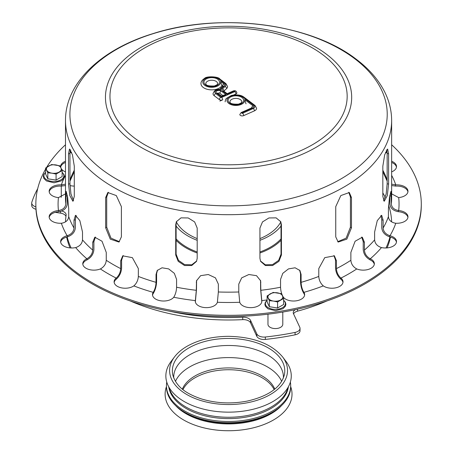 <?xml version="1.0" encoding="UTF-8"?>
<svg xmlns="http://www.w3.org/2000/svg" width="453" height="453" viewBox="0 0 453 453"><rect width="100%" height="100%" fill="white"/><g stroke="black" fill="none" stroke-linecap="round" stroke-linejoin="round"><path stroke-width="0.68" d="M61.28 186.087L61.28 196.404A7.412 4.281 180 0 1 61.07 197.406M282.791 312.043L282.791 324.291A7.412 4.281 180 0 1 275.379 328.572A7.412 4.281 180 0 1 267.966 324.291L267.966 314.189M66.653 237.066A163.074 94.15 0 0 0 70.028 247.91M130.334 301.002A163.074 94.15 0 0 0 242.734 319.642A7.412 4.281 180 0 1 250.537 322.796L256.817 336.33A7.412 4.281 0 0 0 265.339 339.427A200.135 115.549 0 0 0 295.079 334.829A7.412 4.281 0 0 0 300.028 330.792L300.028 328.368A7.412 4.281 0 0 0 299.778 327.264L293.499 313.731A7.412 4.281 180 0 1 293.244 312.627A7.412 4.281 180 0 1 295.328 309.648M61.721 210.962A7.412 4.281 180 0 1 66.138 214.875A7.412 4.281 180 0 1 66.11 215.249A163.074 94.15 0 0 0 65.515 221.868M67.174 236.919A163.074 94.15 0 0 0 71.132 247.972M169.49 311.183A163.074 94.15 0 0 0 242.734 317.219A7.412 4.281 180 0 1 250.537 320.379L256.817 333.906A7.412 4.281 0 0 0 265.339 337.009A200.135 115.549 0 0 0 295.079 332.406A7.412 4.281 0 0 0 300.028 328.368M55.266 212.332L60.645 213.165A7.412 4.281 180 0 1 65.951 216.353M37.69 188.686A200.135 115.549 0 0 0 31.84 202.197A7.412 4.281 0 0 0 31.71 202.984L31.71 205.402A7.412 4.281 0 0 0 35.968 209.275M31.71 202.984A7.412 4.281 0 0 0 35.861 206.823M74.292 186.081A7.412 4.281 180 0 1 72.152 185.94L70.011 185.605M293.544 313.838A7.412 4.281 180 0 1 297.525 311.166A163.074 94.15 0 0 0 326.794 301.002M387.1 247.91A163.074 94.15 0 0 0 390.475 237.066M386.001 247.972A163.074 94.15 0 0 0 389.954 236.919M391.619 221.868A163.074 94.15 0 0 0 388.555 205.198M385.305 197.446A163.074 94.15 0 0 0 382.836 192.916M176.104 226.047A57.446 33.165 -0 0 0 187.944 235.985A57.446 33.165 -0 0 0 197.197 240.316M259.931 240.316A57.446 33.165 -0 0 0 281.03 226.047M176.364 221.953A54.513 31.472 -0 0 0 190.017 235.141A54.513 31.472 -0 0 0 197.197 238.623M259.931 238.623A54.513 31.472 -0 0 0 280.769 221.953M382.836 196.443L382.836 166.183L384.699 154.762L387.655 149.031L388.595 153.782L388.595 184.043L387.315 195.549L384.257 201.268L382.836 196.443M383.595 200.747L386.177 193.963L387.156 183.822L387.156 153.561L386.811 149.649M259.931 258.323L259.931 228.063L262.502 221.913L268.923 217.95L276.12 217.865L280.769 221.744L281.415 224.739L281.415 254.999L278.929 261.324L272.615 265.526L265.373 265.515L260.6 261.37L259.931 258.323M260.424 260.951L265.356 264.807L272.502 264.614L278.629 260.396L281.03 254.173L281.03 223.912L280.566 221.336M108.38 192.282L106.71 196.942L106.71 227.202L111.002 238.153L119.45 241.715M105.662 227.814L105.662 197.548L107.831 192.536L116.302 195.571L121.387 206.63L121.387 236.891L118.946 242.055L110.283 239.133L105.662 227.814L106.71 227.202M70.323 151.953L70.974 150.804M71.625 152.344L70.911 152.791L70.107 150.804M70.323 149.649L69.972 153.561L69.972 183.822L70.957 193.963L73.539 200.747M68.539 184.043L68.539 153.782L69.479 149.031L72.435 154.762L74.292 166.183L74.292 196.443L72.876 201.268L69.813 195.549L68.539 184.043L69.972 183.822M176.568 221.336L176.104 223.912L176.104 254.173L178.505 260.396L184.631 264.614L191.778 264.807L196.71 260.951M175.719 254.999L175.719 224.739L176.359 221.744L181.013 217.865L188.21 217.95L194.631 221.913L197.197 228.063L197.197 258.323L196.528 261.37L191.755 265.515L184.513 265.526L178.205 261.324L175.719 254.999L176.104 254.173M335.747 236.891L335.747 206.63L340.826 195.571L349.303 192.536L351.471 197.548L351.471 227.814L346.845 239.133L338.181 242.055L335.747 236.891M337.683 241.715L346.126 238.153L350.418 227.202L350.418 196.942L348.748 192.282M386.16 150.804L386.811 151.953M387.026 150.804L386.222 152.791L385.509 152.344M65.492 193.85L58.448 197.599A11.121 6.421 180 0 1 49.156 191.268A11.121 6.421 180 0 1 61.348 184.881L65.492 184.144M69.972 168.312L69.972 181.07M65.492 185.554L61.348 186.092A11.121 6.421 -0 0 0 49.201 191.874M67.486 235.628C71.478 234.173 73.646 231.636 74.003 228.023L74.003 220.158L75.447 215.328L79.87 220.668L82.508 232.015L82.508 239.886C82.157 243.499 79.983 246.036 75.996 247.485L75.645 247.576A11.121 6.421 180 0 1 60.623 241.562A11.121 6.421 180 0 1 67.14 235.719L67.486 235.628L67.486 236.84L67.14 236.93A11.121 6.421 -0 0 0 60.674 242.168M76.206 215.435L75.374 219.83L75.374 227.695C74.938 232.066 72.31 235.113 67.486 236.84M116.41 277.893C119.037 275.418 120.47 272.327 120.702 268.623L120.702 260.752L122.74 255.849L132.372 257.649L138.346 268.567L138.346 276.438C138.114 280.141 136.681 283.233 134.054 285.713L133.816 285.888A11.121 6.421 180 0 1 121.478 287.853A11.121 6.421 180 0 1 114.111 281.811A11.121 6.421 180 0 1 116.183 278.08L116.183 279.291A11.121 6.421 -0 0 0 114.162 282.417M123.216 255.537L121.608 260.073L121.608 267.938C121.319 272.423 119.586 276.143 116.41 279.105M195.385 300.379L196.308 290.299L196.489 280.803L200.634 275.667L208.272 274.518L215.441 277.859L218.352 284.105L218.352 291.975L217.378 302.276A11.121 6.421 180 0 1 205.492 307.621A11.121 6.421 180 0 1 195.288 301.222A11.121 6.421 180 0 1 195.345 300.605L195.345 301.811A11.121 6.421 -0 0 0 195.339 301.828M196.596 280.379L196.5 289.444L195.385 301.59M283.25 297.049C281.602 294.246 280.701 290.979 280.554 287.247L280.554 279.376L282.797 273.335L288.476 268.901L295.09 267.791L299.892 270.486L301.098 274.467L301.098 282.332C301.245 286.07 302.145 289.337 303.799 292.14L303.935 292.349A11.121 6.421 180 0 1 304.643 294.603A11.121 6.421 180 0 1 295.877 300.877A11.121 6.421 180 0 1 283.402 297.259L283.25 297.049M304.592 295.209A11.121 6.421 -0 0 0 303.935 293.561L303.799 293.351C301.8 289.994 300.707 286.058 300.532 281.54L300.532 273.674L299.592 270.101M356.466 268.805C353.04 266.789 351.177 263.946 350.871 260.282L350.871 252.417L355.112 241.245L362.309 237.23L364.41 242.23L364.41 250.096C364.71 253.759 366.579 256.602 369.999 258.618L370.299 258.765A11.121 6.421 180 0 1 374.354 263.72A11.121 6.421 180 0 1 368.317 269.427A11.121 6.421 180 0 1 356.771 268.94L356.466 268.805M374.303 264.326A11.121 6.421 -0 0 0 370.299 259.977L369.999 259.829C365.86 257.423 363.6 254.008 363.227 249.575L363.227 241.709L361.687 237.049M395.407 223.21C391.126 222.383 388.799 220.192 388.414 216.636L388.414 208.765L389.495 197.298L390.962 191.336L391.318 203.907C391.698 207.463 394.031 209.654 398.312 210.481L398.685 210.52A11.121 6.421 180 0 1 407.977 216.851A11.121 6.421 180 0 1 395.78 223.244L395.407 223.21M407.927 217.457A11.121 6.421 -0 0 0 398.685 211.732L398.312 211.693C393.136 210.724 390.31 208.091 389.846 203.793L389.846 195.3M391.641 161.251A11.121 6.421 180 0 1 396.505 166.557A11.121 6.421 180 0 1 391.641 171.868M396.46 167.163A11.121 6.421 -0 0 0 391.641 162.457M391.641 184.144L395.78 184.881A11.121 6.421 180 0 1 407.977 191.268A11.121 6.421 180 0 1 398.685 197.599L391.641 193.85M407.927 191.874A11.121 6.421 -0 0 0 395.78 186.092L391.641 185.554M387.156 181.07L387.156 168.312M381.132 247.485C377.145 246.036 374.976 243.499 374.62 239.886L374.62 232.015L377.264 220.668L381.681 215.328L383.13 220.158L383.13 228.023C383.481 231.636 385.656 234.173 389.642 235.628L389.993 235.719A11.121 6.421 180 0 1 396.505 241.562A11.121 6.421 180 0 1 381.488 247.576L381.132 247.485M396.46 242.168A11.121 6.421 -0 0 0 389.993 236.93L389.642 236.84C384.824 235.113 382.19 232.066 381.754 227.695L381.754 219.83L380.928 215.435M323.08 285.713C320.452 283.233 319.02 280.141 318.787 276.438L318.787 268.567L324.756 257.649L334.388 255.849L336.426 260.752L336.426 268.623C336.664 272.327 338.091 275.418 340.718 277.893L340.945 278.08A11.121 6.421 180 0 1 343.017 281.811A11.121 6.421 180 0 1 335.65 287.853A11.121 6.421 180 0 1 323.312 285.888L323.08 285.713M342.966 282.417A11.121 6.421 -0 0 0 340.945 279.291L340.718 279.105C337.542 276.143 335.809 272.423 335.526 267.938L335.526 260.073L333.918 255.537M239.699 302.055L238.776 291.975L238.776 284.105L241.687 277.859L248.856 274.518L256.5 275.667L260.645 280.803L260.826 290.299L261.789 300.605A11.121 6.421 180 0 1 261.84 301.222A11.121 6.421 180 0 1 251.636 307.621A11.121 6.421 180 0 1 239.756 302.276L239.699 302.055M261.789 301.828A11.121 6.421 -0 0 0 261.789 301.811L260.634 289.444L260.532 280.379M153.335 292.14C154.988 289.337 155.889 286.07 156.03 282.332L156.03 274.467L157.236 270.486L162.038 267.791L168.658 268.901L174.337 273.335L176.579 279.376L176.579 287.247C176.432 290.979 175.532 294.246 173.878 297.049L173.731 297.259A11.121 6.421 180 0 1 161.251 300.877A11.121 6.421 180 0 1 152.491 294.603A11.121 6.421 180 0 1 153.193 292.349L153.193 293.561A11.121 6.421 -0 0 0 152.536 295.209M157.536 270.101L156.602 273.674L156.602 281.54C156.421 286.058 155.334 289.994 153.335 293.351M87.129 258.618C90.555 256.602 92.418 253.759 92.723 250.096L92.723 242.23L94.819 237.23L102.021 241.245L106.262 252.417L106.262 260.282C105.957 263.946 104.094 266.789 100.668 268.805L100.362 268.94A11.121 6.421 180 0 1 88.811 269.427A11.121 6.421 180 0 1 82.78 263.72A11.121 6.421 180 0 1 86.834 258.765L87.129 258.618L86.834 259.977A11.121 6.421 -0 0 0 82.831 264.326M95.447 237.049L93.901 241.709L93.901 249.575C93.528 254.008 91.274 257.423 87.129 259.829M58.822 210.481C63.103 209.654 65.43 207.463 65.81 203.907L66.172 191.336L67.633 197.298L68.714 208.765L68.714 216.636C68.335 220.192 66.002 222.383 61.727 223.21L61.348 223.244A11.121 6.421 180 0 1 49.156 216.851A11.121 6.421 180 0 1 58.448 210.52L58.822 210.481L58.822 211.693L58.448 211.732A11.121 6.421 -0 0 0 49.201 217.457M67.287 195.3L67.287 203.793C66.818 208.091 63.998 210.724 58.822 211.693M65.492 171.868A11.121 6.421 180 0 1 61.546 169.116M60.685 167.231A11.121 6.421 180 0 1 60.623 166.557A11.121 6.421 180 0 1 65.492 161.251M65.492 162.457A11.121 6.421 -0 0 0 60.674 167.163M391.641 144.762A192.723 111.268 180 0 1 421.29 204.06A192.723 111.268 180 0 1 228.567 315.328A192.723 111.268 180 0 1 35.844 204.06A192.723 111.268 180 0 1 45.6 169.111M46.704 167.236A192.723 111.268 180 0 1 65.492 144.762M421.29 204.06L421.29 205.271A192.723 111.268 180 0 1 228.567 316.539A192.723 111.268 180 0 1 35.844 205.271L35.844 204.06M208.114 80.945A5.929 3.426 180 0 1 214.348 80.589A5.929 3.426 180 0 1 217.655 83.658C216.687 84.739 219.031 83.975 214.399 85.974C203.674 86.359 206.358 83.267 205.792 83.658A5.929 3.426 180 0 1 208.114 80.945M232.253 99.105A5.929 3.426 180 0 1 238.488 98.754A5.929 3.426 180 0 1 241.794 101.823C240.826 102.905 243.17 102.14 238.544 104.139C227.814 104.524 230.503 101.432 229.937 101.823A5.929 3.426 180 0 1 232.253 99.105M217.944 93.403A1.11 0.64 180 0 1 219.841 93.278L222.882 95.572M221.341 96.766L226.047 94.683L224.32 94.932L221.568 96.149L217.717 93.233A1.852 1.2 127 0 0 216.602 93.199L221.341 96.766L221.602 96.155M226.93 94.292L234.133 91.098A0.555 0.323 180 0 1 234.813 91.608L221.579 97.469A0.555 0.323 180 0 1 220.798 97.412L215.724 93.59A4.077 2.356 180 0 1 215.838 90.645A4.077 2.356 180 0 1 220.843 90.073A4.445 2.565 180 0 1 221.528 88.505L224.11 86.166A3.335 1.925 -0 0 0 223.946 83.958L220.52 81.381A8.896 5.136 180 0 1 209.903 87.174A8.896 5.136 180 0 1 204.195 79.411A8.896 5.136 180 0 1 218.782 79.02L224.824 83.567A4.445 2.565 180 0 1 225.05 86.512L222.468 88.85A3.335 1.925 0 0 0 222.633 91.059L226.93 94.292L227.191 93.68M233.663 94.977L235.939 93.969A2.407 1.393 -0 0 0 236.879 92.865C236.443 91.008 235.277 90.362 233.38 90.917A1.852 0.923 66.1 0 1 234.133 91.098M219.881 101.087L222.706 99.83A2.407 1.393 0 0 1 219.331 99.575L214.252 95.753A5.929 3.426 -0 0 1 213.029 93.669C214.331 90.198 216.608 88.811 219.869 89.513L220.843 90.073M223.85 91.166A1.484 0.855 180 0 1 224.031 90.94L226.613 88.601A6.302 3.635 0 0 0 227.599 86.642L225.939 83.601A1.852 1.2 127 0 0 224.824 83.567M218.782 79.02A1.852 1.2 127 0 1 219.898 79.054C218.55 76.438 206.341 76.008 204.586 78.38C202.089 79.988 200.883 81.744 200.973 83.658A10.747 6.206 -0 0 0 209.949 89.779A10.747 6.206 -0 0 0 221.885 85.679L222.474 86.121A1.484 0.855 180 0 1 222.734 86.427M220.52 81.381L221.885 85.679M241.885 112.746A1.852 0.923 -113.9 0 0 241.132 112.565L239.813 114.513A2.407 1.393 -0 0 0 241.155 115.764A2.407 1.393 -0 0 0 243.691 115.617L254.422 110.866A5.561 3.211 0 0 0 256.596 108.318L255.09 105.532A1.852 1.2 127 0 0 253.98 105.504A3.709 2.14 180 0 1 253.295 108.505L242.559 113.256A0.555 0.323 180 0 1 241.885 112.746L252.615 107.995A2.593 1.501 0 0 0 253.097 105.894L244.66 99.547L246.024 103.845M273.459 301.069A7.412 4.281 180 0 1 268.216 298.04A7.412 4.281 180 0 1 270.135 293.906A7.412 4.281 180 0 1 277.293 292.802A7.412 4.281 180 0 1 282.536 295.826A7.412 4.281 180 0 1 280.617 299.96A7.412 4.281 180 0 1 273.459 301.069L277.593 301.958L277.593 307.978L269.325 306.704L267.111 301.93L267.111 295.905L269.325 300.679L273.459 301.069M277.593 307.978L283.646 304.484L283.646 298.465L281.426 293.691L273.159 292.411L267.111 295.905M269.325 306.704L269.325 300.679M283.646 298.465L277.593 301.958M51.948 173.182A7.412 4.281 180 0 1 46.704 170.152A7.412 4.281 180 0 1 48.624 166.019A7.412 4.281 180 0 1 55.781 164.915A7.412 4.281 180 0 1 61.025 167.938A7.412 4.281 180 0 1 59.105 172.072A7.412 4.281 180 0 1 51.948 173.182L56.081 174.071L56.081 180.09L47.814 178.81L45.6 174.037L45.6 168.018L47.814 172.791L51.948 173.182M56.081 180.09L62.135 176.596L62.135 170.577L59.915 165.804L51.648 164.524L45.6 168.018M47.814 178.81L47.814 172.791M62.135 170.577L56.081 174.071M290.373 382.06A62.118 35.861 180 0 1 290.684 385.628L290.684 386.839A62.118 35.861 180 0 1 272.491 412.196L271.019 413.045A60.039 34.666 180 0 1 186.109 413.045L184.643 412.196A62.118 35.861 180 0 1 166.449 386.839L166.449 385.628A62.118 35.861 180 0 1 166.755 382.06M272.491 412.196A62.118 35.861 180 0 1 184.643 412.196L186.109 413.045M281.607 405.503A60.039 34.666 180 0 1 186.109 413.77A60.039 34.666 180 0 1 175.526 405.503M290.684 386.63A63.448 36.631 180 0 1 258.731 426.33A63.448 36.631 180 0 1 183.697 420.005A63.448 36.631 180 0 1 166.449 386.63M182.95 389.603A47.44 27.39 180 0 1 228.567 369.739A47.44 27.39 180 0 1 274.178 389.603M182.355 389.121A47.44 27.39 180 0 1 195.022 375.945A47.44 27.39 180 0 1 241.619 368.98A47.44 27.39 180 0 1 274.778 389.121M173.731 377.983A54.853 31.67 180 0 1 173.714 377.156A54.853 31.67 180 0 1 228.567 345.486A54.853 31.67 180 0 1 283.419 377.156A54.853 31.67 180 0 1 283.397 377.983M282.632 356.941L286.075 361.511A62.707 36.206 180 0 1 263.856 405.871A62.707 36.206 180 0 1 184.224 401.545A62.707 36.206 180 0 1 171.053 361.511L174.496 356.941C177.559 352.898 181.744 349.342 187.049 346.279C198.657 339.773 212.491 336.46 228.544 336.33C253.442 336.902 271.472 343.77 282.632 356.941A58.958 34.037 180 0 1 261.743 398.646A58.958 34.037 180 0 1 186.879 394.574A58.958 34.037 180 0 1 174.496 356.941M288.006 387.479A60.039 34.666 180 0 1 247.57 415.48A60.039 34.666 180 0 1 186.109 407.105A60.039 34.666 180 0 1 169.122 387.479M288.402 386.771A60.039 34.666 180 0 1 249.252 416.477A60.039 34.666 180 0 1 186.109 408.447A60.039 34.666 180 0 1 168.726 386.771M290.684 385.628A62.118 35.861 180 0 1 252.338 418.759A62.118 35.861 180 0 1 184.643 410.984A62.118 35.861 180 0 1 166.449 385.628M242.734 319.642L242.734 317.219M60.645 213.165L60.645 211.33M297.525 311.166L297.525 309.173M295.079 334.829L295.079 332.406M265.339 339.427L265.339 337.009M256.817 336.33L256.817 333.906M250.537 322.796L250.537 320.379M259.931 251.97A59.309 34.241 -0 0 0 270.503 247.123A59.309 34.241 -0 0 0 281.03 238.878M176.104 238.878A59.309 34.241 -0 0 0 186.63 247.123A59.309 34.241 -0 0 0 197.197 251.97M259.931 252.984A60.039 34.666 -0 0 0 271.019 247.938A60.039 34.666 -0 0 0 281.03 240.283M176.104 240.283A60.039 34.666 -0 0 0 197.197 252.984M387.156 183.822L388.595 184.043M387.156 153.561L388.595 153.782M281.03 254.173L281.415 254.999M281.03 223.912L281.415 224.739M106.71 196.942L105.662 197.548M69.972 153.561L68.539 153.782M176.104 223.912L175.719 224.739M350.418 227.202L351.471 227.814M350.418 196.942L351.471 197.548M61.727 184.898L61.727 186.109M75.374 219.83L74.003 220.158M121.608 260.073L120.702 260.752M196.5 281.579L196.308 282.429M303.799 293.351L303.799 292.14M300.532 273.674L301.098 274.467M369.999 259.829L369.999 258.618M363.227 241.709L364.41 242.23M398.312 211.693L398.312 210.481M389.846 195.923L391.318 196.036M395.407 186.109L395.407 184.898M389.642 236.84L389.642 235.628M381.754 219.83L383.13 220.158M340.718 279.105L340.718 277.893M335.526 260.073L336.426 260.752M261.743 301.59L261.743 300.379M260.634 281.579L260.826 282.429M156.602 273.674L156.03 274.467M93.901 241.709L92.723 242.23M67.287 195.923L65.81 196.036M391.641 175.351A170.487 98.431 180 0 1 395.78 184.881M398.685 197.599A170.487 98.431 180 0 1 398.685 210.52M395.78 223.244A170.487 98.431 180 0 1 389.993 235.719M381.488 247.576A170.487 98.431 180 0 1 370.299 258.765M356.771 268.94A170.487 98.431 180 0 1 340.945 278.08M323.312 285.888A170.487 98.431 180 0 1 303.935 292.349M267.111 299.943A170.487 98.431 180 0 1 261.789 300.605M239.756 302.276A170.487 98.431 180 0 1 217.378 302.276M195.345 300.605A170.487 98.431 180 0 1 173.731 297.259M153.193 292.349A170.487 98.431 180 0 1 133.816 285.888M116.183 278.08A170.487 98.431 180 0 1 100.362 268.94M86.834 258.765A170.487 98.431 180 0 1 75.645 247.576M67.14 235.719A170.487 98.431 180 0 1 61.348 223.244M58.448 210.52A170.487 98.431 180 0 1 58.448 197.599M61.348 184.881A170.487 98.431 180 0 1 65.492 175.351M74.003 228.023A163.074 94.15 180 0 1 68.714 216.636M120.702 268.623A163.074 94.15 180 0 1 106.262 260.282M196.308 290.299A163.074 94.15 180 0 1 176.579 287.247M280.554 287.247A163.074 94.15 180 0 1 260.826 290.299M350.871 260.282A163.074 94.15 180 0 1 336.426 268.623M388.414 216.636A163.074 94.15 180 0 1 383.13 228.023M391.641 120.538C391.602 110.475 389.184 100.736 384.376 91.325C378.187 79.377 368.804 68.686 356.234 59.241C309.727 23.029 219.32 12.089 152.593 33.748C101.115 49.456 65.243 82.927 65.492 120.538A163.074 94.15 180 0 0 228.567 214.688A163.074 94.15 180 0 0 391.641 120.538L391.641 198.006A163.074 94.15 180 0 1 391.318 203.907M374.62 239.886A163.074 94.15 180 0 1 364.41 250.096M318.787 276.438A163.074 94.15 180 0 1 301.098 282.332M238.776 291.975A163.074 94.15 180 0 1 218.352 291.975M156.03 282.332A163.074 94.15 180 0 1 138.346 276.438M92.723 250.096A163.074 94.15 180 0 1 82.508 239.886M65.81 203.907A163.074 94.15 180 0 1 65.492 198.006L65.492 120.538M70.187 179.496A161.591 93.295 180 0 1 74.292 170.249M382.836 170.249A161.591 93.295 180 0 1 386.941 179.496M326.239 54.066A123.114 71.081 180 0 1 303.516 153.726A123.114 71.081 180 0 1 130.894 140.606A123.114 71.081 180 0 1 153.618 40.946A123.114 71.081 180 0 1 326.239 54.066M322.655 54.649A118.601 68.471 180 0 1 244.048 164.218A118.601 68.471 180 0 1 118.992 70.13A118.601 68.471 180 0 1 322.655 54.649M354.439 58.505A158.658 91.602 180 0 1 325.152 186.942A158.658 91.602 180 0 1 102.689 170.028A158.658 91.602 180 0 1 131.982 41.597A158.658 91.602 180 0 1 354.439 58.505M226.047 94.683L221.307 91.115A1.852 1.2 127 0 0 219.841 93.278M221.307 91.115A2.967 1.71 -0 0 0 217.151 90.798A2.967 1.71 -0 0 0 216.602 93.199M206.987 78.579A7.78 4.496 -0 0 0 208.748 86.297A7.78 4.496 -0 0 0 219.439 81.557A7.78 4.496 -0 0 0 206.987 78.579M227.174 93.669L223.748 91.093A1.852 1.2 127 0 0 222.633 91.059M234.813 91.608A1.852 0.923 66.1 0 1 235.939 93.969M221.579 97.469A1.852 0.923 66.1 0 1 222.706 99.83M220.798 97.412A1.852 1.2 127 0 0 219.331 99.575M224.031 90.94A1.852 1.274 -132.2 0 0 222.468 88.85M215.724 93.59A1.852 1.2 127 0 0 214.252 95.753M226.613 88.601A1.852 1.274 -132.2 0 0 225.05 86.512M221.528 88.505A1.852 1.274 -132.2 0 0 220.283 88.646L219.405 89.756M224.11 86.166A1.852 1.274 -132.2 0 0 222.865 86.308L220.283 88.646M223.946 83.958A1.852 1.2 127 0 0 222.474 86.121M231.126 96.744A7.78 4.496 -0 0 0 232.887 104.462A7.78 4.496 -0 0 0 243.584 99.722A7.78 4.496 -0 0 0 231.126 96.744M244.66 99.547A8.896 5.136 180 0 1 234.048 105.339A8.896 5.136 180 0 1 228.335 97.576A8.896 5.136 180 0 1 242.921 97.185L253.98 105.504M243.691 115.617A1.852 0.923 -113.9 0 0 242.559 113.256M254.422 110.866A1.852 0.923 -113.9 0 0 253.295 108.505M252.615 107.995A1.852 0.923 -113.9 0 0 251.868 107.814L241.132 112.565M253.097 105.894A1.852 1.2 127 0 0 251.63 107.916M255.09 105.532L244.037 97.214A1.852 1.2 127 0 0 242.921 97.185M283.646 300.396A9.989 5.764 180 0 1 281.981 307.961A9.989 5.764 180 0 1 268.771 307.961A9.989 5.764 180 0 1 267.111 300.396M62.135 172.508A9.989 5.764 180 0 1 60.47 180.073A9.989 5.764 180 0 1 47.259 180.073A9.989 5.764 180 0 1 45.6 172.508M175.436 381.381A54.853 31.67 180 0 1 189.779 366.868A54.853 31.67 180 0 1 243.04 358.714A54.853 31.67 180 0 1 281.692 381.381M172.797 374.937A56.206 32.452 180 0 1 188.822 347.949A56.206 32.452 180 0 1 253.278 341.749A56.206 32.452 180 0 1 284.331 374.937C280.854 387.445 268.499 396.16 247.264 401.086C231.455 404.087 216.183 403.368 201.449 398.934C187.316 394.155 176.472 387.57 172.797 374.937M69.972 181.109L74.292 171.749M382.836 171.749L387.156 181.109M217.717 93.233L217.848 93.669M227.157 93.675L233.38 90.917M223.748 91.093L223.799 91.398M219.898 79.054L225.939 83.601M222.78 86.642L222.882 86.291M251.777 108.318L251.868 107.814M244.037 97.214C241.166 94.949 236.93 94.366 231.336 95.464L226.432 98.403C225.945 98.607 225.509 99.745 225.118 101.823M283.646 300.248L285.384 302.242L285.9 304.263L285.384 306.273L282.938 308.753L275.577 310.679L267.961 308.844L265.379 306.296L264.852 304.274L265.356 302.264L267.111 300.248M62.135 172.361L63.873 174.354L64.388 176.376L63.873 178.386L61.427 180.866L54.066 182.791L46.449 180.957L43.867 178.408L43.341 176.387L43.845 174.377L45.6 172.361"/></g></svg>
